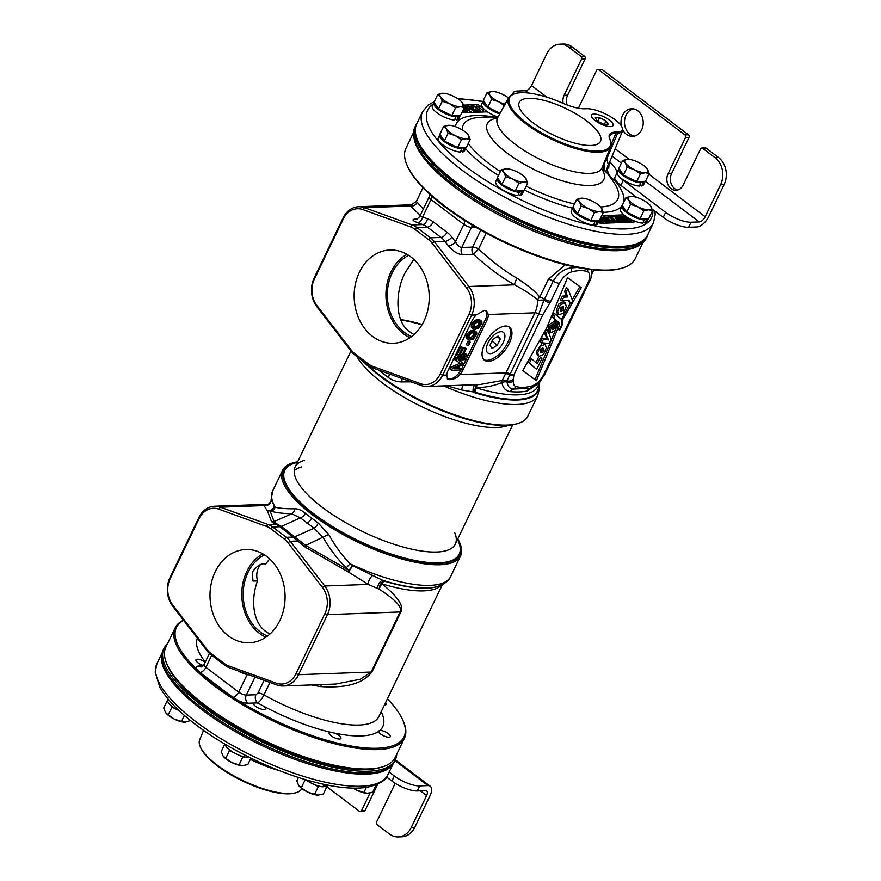 <?xml version="1.0" encoding="UTF-8"?>
<svg xmlns="http://www.w3.org/2000/svg" width="881" height="881" viewBox="0 0 881 881"><rect width="100%" height="100%" fill="white"/><g stroke="black" fill="none" stroke-linecap="round" stroke-linejoin="round"><path stroke-width="1.32" d="M642.954 242.638L635.234 258.673A127.238 41.429 -154.3 0 1 622.041 268.143L620.852 268.485A126.247 41.099 -154.3 0 1 468.108 222.662L461.148 218.235A126.247 41.099 -154.3 0 1 445.246 207.079A126.247 41.099 -154.3 0 1 431.514 195.846L426.657 191.342A126.247 41.099 -154.3 0 1 407.242 165.683L406.769 164.538A127.238 41.429 -154.3 0 1 405.943 148.316L413.663 132.282M622.041 268.143A127.238 41.429 -154.3 0 1 445.059 206.253A127.238 41.429 -154.3 0 1 406.769 164.538M639.584 245.039A127.238 41.429 -154.3 0 1 454.376 186.904A127.238 41.429 -154.3 0 1 413.883 136.412M417.396 219.006L415.336 219.083C411.614 219.413 412.44 220.646 417.836 222.794A5.925 3.348 109.9 0 0 422.616 216.99L420.711 216.506M417.836 222.794L422.704 224.567L412.154 224.952L364.525 207.674A23.699 19.063 -92.1 0 0 358.578 206.727A23.699 19.063 -92.1 0 0 343.039 218.014L314.132 278.077A23.699 19.063 -92.1 0 0 316.863 306.709L351.288 351.42A23.699 19.063 -92.1 0 0 355.252 355.373L368.93 365.703A23.699 19.063 -92.1 0 0 373.566 368.247L421.195 385.526A23.699 19.063 -92.1 0 0 427.131 386.473A23.699 19.063 -92.1 0 0 442.68 375.196L471.588 315.123A23.699 19.063 -92.1 0 0 468.857 286.49L434.432 241.779A23.699 19.063 -92.1 0 0 430.468 237.826L416.79 227.496A23.699 19.063 -92.1 0 0 412.154 224.952L410.557 226.891L362.928 209.612A21.728 17.477 -92.1 0 0 343.238 219.083L314.33 279.156A21.728 17.477 -92.1 0 0 316.83 305.399L351.255 350.109A21.728 17.477 -92.1 0 0 354.889 353.733L368.566 364.062A21.728 17.477 -92.1 0 0 372.817 366.397L420.446 383.675A21.728 17.477 -92.1 0 0 440.137 374.205L469.044 314.132A21.728 17.477 -92.1 0 0 466.545 287.889L432.119 243.178A21.728 17.477 -92.1 0 0 428.485 239.555L414.808 229.225A21.728 17.477 -92.1 0 0 410.557 226.891M420.281 215.36L410.315 206L411.251 204.799L358.578 206.727M462.426 254.653A5.925 4.768 87.9 0 1 461.743 247.495C459.497 247.286 457.393 245.381 455.444 241.779A5.925 2.335 -37.6 0 1 448.506 245.964C453.23 251.459 457.867 254.356 462.426 254.653L473.306 254.257A5.925 0.562 132.8 0 0 478.57 248.982A5.925 1.927 25.7 0 0 472.623 247.098L480.784 230.128M565.294 264.74L548.378 279.222L539.723 297.216A5.925 3.931 -41.4 0 0 537.553 300.212C534.15 296.523 526.519 291.391 514.647 284.816C501.73 277.658 487.942 267.472 473.306 254.257A5.925 4.768 87.9 0 1 472.623 247.098L461.743 247.495L471.445 227.32A5.925 4.768 87.9 0 1 472.811 225.514M530.516 388.257L512.94 389.094C509.581 388.565 507.599 386.153 506.993 381.869A5.429 2.698 127.1 0 0 506.927 380.933L538.886 313.746L544.018 300.058L537.553 300.212A23.699 19.063 87.9 0 1 534.899 312.81L505.98 372.872L459.948 374.557C457.768 377.31 454.662 379.006 450.632 379.656L447.68 379.16L446.744 375.042A11.849 5.892 127.1 0 1 448.209 370.273L471.919 321.025A11.849 5.892 127.1 0 1 476.203 314.958L484.286 310.387L486.686 311.114L488.316 314.506A11.849 5.892 127.1 0 1 486.808 320.486L485.431 319.451A11.849 5.892 127.1 0 0 486.037 310.729M427.131 386.473L479.804 384.545L502.159 380.537L505.551 373.742A23.699 19.063 87.9 0 0 505.98 372.872A5.925 1.927 -154.3 0 1 509.978 373.808A5.925 1.927 25.7 0 0 513.964 374.744L542.872 314.682L549.821 303.053A5.925 1.002 31.4 0 1 544.018 300.058A5.671 2.819 127.1 0 0 544.513 299.155A5.925 1.927 -154.3 0 0 539.723 297.216C536.76 292.613 529.261 286.303 517.202 278.308A5.925 2.048 -60.4 0 0 514.647 284.816L468.857 286.49L466.545 287.889M549.821 303.053A11.354 5.638 127.1 0 0 550.812 301.247A5.925 1.927 25.7 0 1 544.513 299.155L553.18 281.16C558.047 273.176 564.071 268.76 571.262 267.901L577.396 267.472M571.284 266.183A5.925 4.284 -85.4 0 0 571.262 267.901A5.925 4.383 76.1 0 1 571.097 272.031C577.154 270.368 582.495 270.181 587.131 271.447C590.259 273 590.622 276.579 588.2 282.195L543.654 374.733C540.659 380.383 536.782 384.116 532.036 385.944C525.979 387.607 520.638 387.805 515.991 386.539C514.086 385.977 513.216 384.226 513.359 381.275A10.858 5.396 127.1 0 0 513.227 379.403L513.964 374.744M540.361 380.999L537.784 386.374A94.796 30.868 -154.3 0 1 476.379 387.86C486.345 387.332 494.869 385.57 501.95 382.585C502.831 387.882 505.661 390.911 510.44 391.66A94.796 30.868 25.7 0 0 526.992 391.054L532.675 387.31M423.343 209.006L416.372 201.452L411.251 204.799M517.202 278.308C505.11 271.436 492.226 261.668 478.57 248.982L486.202 233.124M526.992 391.054A5.925 5.143 78.5 0 1 529.745 388.477A5.925 4.383 -103.9 0 0 532.036 385.944M510.44 391.66A5.925 4.284 94.6 0 1 512.94 389.094A5.925 5.022 -77.2 0 0 515.991 386.539M513.227 379.403A5.925 4.757 -13.5 0 1 506.927 380.933A5.925 5.121 -149.6 0 0 502.159 380.537A5.925 2.026 -110.6 0 0 501.95 382.585A5.925 3.7 169.7 0 1 506.993 381.869A5.925 4.086 4 0 0 513.359 381.275M505.551 373.742A5.925 2.059 -152 0 1 509.515 374.755A5.925 2.114 24.5 0 0 513.59 375.548M446.722 385.757L461.688 389.986L475.101 392.21A5.925 2.368 107.1 0 1 476.379 387.86A5.925 1.663 89.6 0 1 477.656 384.634M538.632 384.601A96.536 31.43 -154.3 0 1 475.101 392.21A5.925 2.918 89.1 0 1 477.469 384.634M416.988 202.597A5.925 5.793 -17.9 0 1 410.315 206L364.525 207.674L362.928 209.612M423.992 321.047A46.649 37.531 -92.1 0 0 424.279 274.134A46.649 37.531 -92.1 0 0 391.571 250.006A46.649 37.531 -92.1 0 0 359.382 272.24A46.649 37.531 -92.1 0 0 359.922 320.86A46.649 37.531 -92.1 0 0 394.974 343.161A46.649 37.531 -92.1 0 0 423.992 321.047M459.948 374.557A11.849 5.892 127.1 0 0 463.098 369.734L486.808 320.486M509.306 343.249A20.737 10.308 -52.9 0 1 484.495 360.241A20.737 10.308 -52.9 0 1 484.682 344.152A20.737 10.308 -52.9 0 1 509.493 327.148A20.737 10.308 -52.9 0 1 509.306 343.249M447.295 378.775A11.849 5.892 127.1 0 0 449.024 379.083L449.839 379.05A11.849 5.892 127.1 0 0 461.732 368.699L485.431 319.451M465.355 358.237L463.979 357.201L455.774 357.499L454.717 359.712L461.644 364.161L452.537 368.104L451.479 370.317L459.684 370.009L460.389 368.544L453.935 368.776L462.04 365.108L462.988 363.148L458.186 359.944L464.639 359.712L465.355 358.237L457.14 358.534L456.083 360.747M460.091 363.203L451.171 367.069L450.114 369.282L451.479 370.317M460.389 368.544L459.023 367.509L456.534 367.597M462.988 363.148L458.362 359.944M467.007 354.801L463.164 354.944L466.236 348.557L465.19 348.601L462.118 354.977L459.849 355.065L463.384 347.698L462.338 347.742L458.087 356.574L466.291 356.276L467.007 354.801L465.642 353.766L463.692 353.843M466.236 348.557L463.813 347.566L460.378 353.964M463.384 347.698L460.972 346.707L456.721 355.539L458.087 356.574M470.179 342.147L467.932 341.145L466.28 344.581L467.646 345.616L468.527 345.583L470.179 342.147L469.309 342.18L467.646 345.616M476.18 331.807L474.407 330.551L472.084 330.386L468.637 332.203L466.644 334.923L466.038 337.599L469.199 340.253L473.339 339.141L476.753 334.196L476.643 332.269L475.784 331.575L473.449 331.421L470.883 332.478L468.009 335.958L467.404 338.634L468.042 339.813M481.378 321.003L479.605 319.748L477.282 319.594L473.835 321.411L471.842 324.131L471.236 326.807L474.396 329.461L478.537 328.349L481.951 323.393L481.841 321.477L480.971 320.783L478.647 320.629L476.081 321.686L473.207 325.166L472.601 327.842L473.24 329.02M474.33 332.611L472.502 336.641L468.527 337.974M479.528 321.818L477.7 325.849L473.714 327.181M451.171 367.069L452.537 368.104M455.774 357.499L457.14 358.534M469.969 339.02L468.461 337.875L469.65 334.692L471.875 332.93L475.189 332.809L475.762 334.472L473.879 337.676L471.192 338.976L468.604 337.996M475.167 328.228L473.659 327.071L474.848 323.9L477.062 322.127L480.387 322.005L480.96 323.679L479.066 326.873L476.39 328.184L473.791 327.192M460.972 346.707L462.338 347.742M460.752 353.942L462.118 354.977M463.813 347.566L465.19 348.601M467.932 341.145L469.309 342.18M466.214 338.315L467.58 339.35M466.038 337.599L467.404 338.634M466.104 336.399L467.481 337.423M466.644 334.923L468.009 335.958M467.525 333.447L468.89 334.483M468.637 332.203L470.002 333.238M469.518 331.443L470.883 332.478M470.454 330.937L471.82 331.961M471.093 330.672L472.458 331.697M472.084 330.386L473.449 331.421M473.659 330.331L475.024 331.366M474.407 330.551L475.784 331.575M469.815 337.941L471.192 338.976M470.983 337.665L472.359 338.7M472.502 336.641L473.879 337.676M473.207 335.892L474.573 336.927M473.978 334.659L475.344 335.694M474.385 333.436L475.762 334.472M474.396 332.721L475.762 333.745M471.412 327.523L472.778 328.558M471.236 326.807L472.601 327.842M471.302 325.596L472.668 326.631M471.842 324.131L473.207 325.166M472.723 322.655L474.088 323.69M473.835 321.411L475.2 322.435M474.716 320.651L476.081 321.686M475.652 320.133L477.017 321.169M476.291 319.869L477.656 320.904M477.282 319.594L478.647 320.629M478.857 319.539L480.222 320.574M479.605 319.748L480.971 320.783M475.013 327.148L476.39 328.184M476.18 326.862L477.546 327.897M477.7 325.849L479.066 326.873M478.405 325.1L479.771 326.124M479.176 323.867L480.541 324.891M479.583 322.644L480.96 323.679M479.594 321.917L480.96 322.953M559.589 330.364C562.133 326.245 563.146 322.721 562.629 319.803L581.273 287.635L567.562 277.581L546.782 327.622L522.829 370.593L536.386 380.713L557.64 329.009L559.589 330.364L558.213 329.329L558.708 328.481M537.707 352.807L538.776 356.387L543.577 354.503L546.308 347.896L545.251 344.394L540.427 346.178L537.707 352.807M540.582 349.019L540.769 352.818L543.291 351.849L543.17 348.204L540.582 349.019M557.673 311.312L558.741 314.891L563.543 313.019L566.285 306.401L565.217 302.91L560.393 304.683L557.673 311.312M560.613 307.403L560.801 311.202L563.322 310.233L563.201 306.588L560.613 307.403M536.661 369.491L529.448 363.016L531.518 358.721L537.223 363.853L540.416 357.223L541.914 358.567L536.661 369.491L528.082 361.981L530.153 357.697L531.518 358.721M547.784 330.254L551.209 339.35L549.193 343.546L541.76 342.753L543.544 339.053L548.544 339.923L545.879 334.218L547.784 330.254L546.418 329.219L544.513 333.183L547.178 338.899L542.167 338.018L540.394 341.718L541.76 342.753M552.662 329.67C554.733 328.679 555.977 326.708 556.407 323.768L557.673 324.803L554.788 331.036L550.24 332.765L549.92 325.97L556.296 322.127L552.673 329.747M555.041 322.732L555.746 323.272M553.664 324.417L553.742 324.472C551.462 325.342 550.735 326.851 551.561 328.987L553.742 324.428M558.301 328.195C559.666 325.243 559.688 323.206 558.345 322.072L553.576 318.019L555.404 314.22L561.197 319.142C562.684 321.378 562.177 324.726 559.688 329.197L556.935 327.17C558.301 324.208 558.312 322.171 556.979 321.036L552.2 316.984L554.028 313.184L555.404 314.22M567.771 296.919L565.954 292.547L567.838 288.638L572.716 300.95L570.855 304.176L568.884 300.124L561.935 300.906L563.73 297.161L567.771 296.919L566.406 295.884L564.589 291.512L566.472 287.602L567.838 288.638M538.776 356.387L537.41 355.351L536.342 351.772L542.443 342.83M542.839 342.874L545.251 344.394M560.228 310.453L561.957 309.198L562.375 306.214M540.196 352.07L541.925 350.814L542.344 347.83M522.829 370.582L535.009 379.678L555.327 330.276M561.439 319.462L570.062 303.582M572.254 299.793L579.885 286.622M557.64 329.009L558.213 329.329M558.741 314.891L557.376 313.856L556.307 310.277L559.028 303.648L563.851 301.875L565.217 302.91M535.923 362.686L538.908 356.475M550.24 332.765L548.874 331.73L548.544 324.935L554.931 321.091M561.935 300.906L560.569 299.87L562.364 296.126L566.406 295.884M570.855 304.176L568.069 300.212M536.386 380.713L535.009 379.678M529.448 363.016L528.082 361.981M545.879 334.218L544.513 333.183M548.544 339.923L547.178 338.899M543.544 339.053L542.167 338.018M553.576 318.019L552.2 316.984M565.954 292.547L564.589 291.512M563.73 297.161L562.364 296.126M508.766 326.697A20.737 10.308 -52.9 0 1 507.941 342.213A20.737 10.308 -52.9 0 1 483.856 359.668M503.282 342.39A12.896 6.409 127.1 0 0 503.304 332.313A12.896 6.409 127.1 0 0 487.975 342.94A12.896 6.409 127.1 0 0 487.766 352.885A12.896 6.409 127.1 0 0 503.282 342.39M411.614 336.564A43.301 34.833 87.9 0 1 392.188 272.879A43.301 34.833 87.9 0 1 408.641 255.369M413.828 259.421L405.326 272.394C395.613 290.168 393.807 321.895 410.304 332.203L414.004 334.593M410.017 337.709A45.052 36.242 87.9 0 1 390.977 271.965A45.052 36.242 -92.1 0 1 406.967 254.345M400.701 319.594A82.902 26.992 -154.3 0 1 422.153 324.494M443.65 385.878A98.749 32.145 -154.3 0 0 537.707 395.635L527.785 416.261A98.749 32.145 -154.3 0 1 517.543 423.618L516.343 423.959A97.758 31.826 -154.3 0 1 380.372 376.396A97.758 31.826 -154.3 0 1 362.961 361.199M517.543 423.618A98.749 32.145 -154.3 0 1 380.185 375.581A98.749 32.145 -154.3 0 1 365.439 363.071M378.5 370.042L388.334 377.464C392.408 380.482 397.001 381.969 402.11 381.902L411.02 381.836M402.11 381.902A5.925 2.412 90.4 0 0 401.34 378.323M388.334 377.464A5.925 2.412 126.8 0 0 389.215 373.929M390.955 374.557L397.045 376.771M538.776 384.303A97.009 31.584 25.7 0 1 473.152 392.243A5.925 2.819 90.1 0 1 475.322 384.711M461.688 389.986A5.925 1.729 99.3 0 1 463.021 385.162M183.622 620.378A126.247 41.099 25.7 0 0 196.672 669.197L201.529 673.701A126.247 41.099 25.7 0 0 215.261 684.933A126.247 41.099 25.7 0 0 231.163 696.089L238.134 700.516A126.247 41.099 25.7 0 0 359.778 747.319A126.247 41.099 25.7 0 0 403.146 720.845A126.247 41.099 25.7 0 0 387.398 698.842M256.812 702.917A6.563 2.136 -154.3 0 1 258.728 703.501L263.496 706.11A6.563 2.136 -154.3 0 1 265.39 708.445A6.563 2.136 -154.3 0 1 265.335 708.963A6.563 2.136 -154.3 0 1 259.19 708.357A6.563 2.136 -154.3 0 1 253.453 703.787A6.563 2.136 -154.3 0 1 253.508 703.269A6.563 2.136 -154.3 0 1 253.695 703.027L257.626 702.884C259.719 701.717 261.833 699.051 263.959 694.889A94.796 30.868 25.7 0 0 378.863 716.572L442.372 584.632M334.802 733.157A6.563 2.136 -154.3 0 1 338.921 735.448A6.563 2.136 -154.3 0 1 340.936 738.443A6.563 2.136 -154.3 0 1 337.093 738.663A6.563 2.136 -154.3 0 1 331.124 735.734A6.563 2.136 -154.3 0 1 329.109 732.75A6.563 2.136 -154.3 0 1 330.331 732.166L334.802 733.157A102.692 33.434 -154.3 0 0 378.423 731.56L379.986 730.349A6.563 2.136 -154.3 0 1 383.918 731.263A6.563 2.136 -154.3 0 1 390.283 736.637A6.563 2.136 -154.3 0 1 384.832 736.318A6.563 2.136 -154.3 0 1 378.423 731.56L378.467 730.922M203.467 665.562A6.563 2.136 -154.3 0 1 195.934 659.781A6.563 2.136 -154.3 0 1 197.311 659.197A6.563 2.136 -154.3 0 1 205.262 662.138M183.479 620.191A127.238 41.429 25.7 0 0 175.154 627.856A127.238 41.429 25.7 0 0 214.27 685.803A127.238 41.429 25.7 0 0 329.957 742.507A127.238 41.429 25.7 0 0 404.456 738.212A127.238 41.429 25.7 0 0 403.63 721.991L403.146 720.845M175.154 627.856L165.837 647.205A127.238 41.429 25.7 0 0 166.663 663.437A127.238 41.429 25.7 0 0 204.965 705.152A127.238 41.429 25.7 0 0 381.947 767.043A127.238 41.429 25.7 0 0 395.14 757.561L404.456 738.212M381.947 767.043L379.557 767.714A125.256 40.779 -154.3 0 1 205.328 706.793A125.256 40.779 -154.3 0 1 167.621 665.728L166.663 663.437M247.187 674.196A5.925 3.348 -70.1 0 1 247.098 674.692L248.816 674.791M229.423 667.754L277.052 685.033A23.699 19.063 -92.1 0 0 282.988 685.98A23.699 19.063 -92.1 0 0 298.538 674.692L327.446 614.63A23.699 19.063 -92.1 0 0 324.715 585.997L290.29 541.286A23.699 19.063 -92.1 0 0 286.325 537.333L272.647 527.003A23.699 19.063 -92.1 0 0 268.011 524.459L220.382 507.181A23.699 19.063 -92.1 0 0 214.446 506.234A23.699 19.063 -92.1 0 0 198.897 517.51L169.989 577.584A23.699 19.063 -92.1 0 0 172.72 606.216L207.145 650.927A23.699 19.063 -92.1 0 0 211.11 654.88L224.787 665.21A23.699 19.063 -92.1 0 0 229.423 667.754L228.675 665.904L276.304 683.182A21.728 17.477 -92.1 0 0 295.994 673.701L324.902 613.639A21.728 17.477 -92.1 0 0 322.402 587.396L287.977 542.685A21.728 17.477 -92.1 0 0 284.343 539.062L270.665 528.721A21.728 17.477 -92.1 0 0 266.414 526.398L218.785 509.119A21.728 17.477 -92.1 0 0 199.095 518.59L170.187 578.663A21.728 17.477 -92.1 0 0 172.687 604.906L207.112 649.616A21.728 17.477 -92.1 0 0 210.746 653.239L224.424 663.569A21.728 17.477 -92.1 0 0 228.675 665.904M311.334 684.944L320.706 686.596C355.891 688.865 366.1 678.612 371.936 672.071L400.844 612.009C404.247 606.315 397.981 596.933 382.046 583.861A5.925 2.852 -53.7 0 0 379.37 589.279L368.28 584.4L348.7 572.21A5.925 0.87 -54.1 0 1 352.885 565.745L350.131 563.829C342.401 555.922 335.254 546.121 328.701 534.448L318.25 523.083L305.344 513.337C301.93 510.297 298.395 508.778 294.717 508.778C285.94 508.866 279.42 508.337 275.158 507.192L271.139 499.791A5.925 5.815 -1 0 1 263.948 505.584L267.108 504.306L214.446 506.234M271.139 499.692A5.925 5.815 -1 0 1 271.139 499.791C271.965 500.54 267.736 505.606 267.648 504.284A5.925 5.925 -30.4 0 1 266.921 504.328A5.925 5.782 83 0 0 267.637 504.295L267.648 504.284A5.925 5.804 78.3 0 1 266.293 504.406M441.667 584.973A94.796 30.868 25.7 0 1 382.046 583.861A5.925 2.368 107.1 0 1 384.204 581.064A5.925 3.722 -64 0 0 379.37 589.279C395.734 599.906 402.639 607.472 400.073 611.965L327.446 614.63L324.902 613.639M320.706 686.596A5.925 1.377 100 0 1 321.411 684.581M335.628 684.052L360.197 679.262L371.165 672.038L400.073 611.965A5.925 1.927 25.7 0 1 400.844 612.009M215.239 571.747A46.649 37.531 -92.1 0 0 215.779 620.367A46.649 37.531 -92.1 0 0 250.832 642.667A46.649 37.531 -92.1 0 0 279.85 620.554A46.649 37.531 -92.1 0 0 280.136 573.641A46.649 37.531 -92.1 0 0 247.429 549.513A46.649 37.531 -92.1 0 0 215.239 571.747M218.785 509.119L220.382 507.181L263.948 505.584L267.406 510.793L271.502 521.64L279.982 526.728L272.647 527.003L270.665 528.721M269.685 558.928L265.644 564.06C261.459 562.871 257.01 565.602 252.307 572.221L252.99 581.031L257.494 580.986C250.611 599.234 252.726 622.823 266.161 631.71L269.861 634.089M260.347 564.6L258.772 567.155C256.624 571.295 256.206 575.91 257.494 580.986M267.472 636.071A43.301 34.833 87.9 0 1 248.046 572.386A43.301 34.833 87.9 0 1 264.498 554.876M265.875 637.216A45.052 36.242 -92.1 0 1 246.834 571.472A45.052 36.242 87.9 0 1 262.824 553.852M297.668 461.765A97.758 31.826 25.7 0 0 294.045 462.58A97.758 31.826 25.7 0 0 313.966 514.372A97.758 31.826 25.7 0 0 416.999 561.274A97.758 31.826 25.7 0 0 459.453 542.178A97.758 31.826 25.7 0 0 457.823 538.842M294.045 462.58L292.855 462.91A98.749 32.145 25.7 0 0 282.614 470.267A98.749 32.145 25.7 0 0 312.975 515.242A98.749 32.145 25.7 0 0 402.76 559.248A98.749 32.145 25.7 0 0 460.565 555.911A98.749 32.145 25.7 0 0 459.926 543.324L459.453 542.178M437.009 586.669A96.536 31.43 25.7 0 1 436.723 586.746A96.536 31.43 25.7 0 1 384.204 581.064L352.885 565.745A5.925 1.112 -48.5 0 0 348.986 570.414L346.299 567.893C338.007 559.721 330.298 549.623 323.173 537.597L314.054 528.204L300.377 517.874L291.622 513.766C282.482 513.491 275.709 512.654 271.293 511.222L270.004 510.738A5.925 5.572 114.3 0 0 274.134 506.256A5.925 5.495 130.2 0 1 267.406 510.793A5.925 5.782 159.3 0 0 270.004 510.738L274.101 521.585L276.744 523.854L281.325 526.386L305.652 545.427L348.986 570.403A5.925 1.982 -60 0 0 348.7 572.21L305.377 547.233A5.925 1.982 120 0 1 305.652 545.427L328.701 534.448M282.614 470.267L272.692 490.893A98.749 32.145 25.7 0 0 275.158 507.192A5.925 5.429 -72.7 0 1 271.293 511.222M294.717 508.778A5.925 4.46 -88.6 0 1 291.622 513.766L274.101 521.585A5.925 5.782 159.3 0 1 271.502 521.64M305.344 513.337A5.925 3.315 -48.3 0 1 300.377 517.874L281.325 526.386A5.925 2.94 127.1 0 1 279.982 526.728L297.723 541.011A5.925 2.114 141 0 0 299.022 540.681M318.25 523.083A5.925 2.544 -57.2 0 1 314.054 528.204L295.003 536.716A5.925 2.94 127.1 0 1 293.648 537.069L286.325 537.333L284.343 539.062M460.565 555.911L450.643 576.537A98.749 32.145 25.7 0 1 350.131 563.829A5.925 0.826 -45.1 0 0 346.299 567.893M372.267 575.789A5.925 2.346 -62.3 0 0 368.28 584.4L324.715 585.997L322.402 587.396M450.643 576.537C449.189 580.623 444.74 583.971 437.295 586.581A97.009 31.584 -154.3 0 1 382.651 580.293A5.925 3.612 -63.8 0 0 377.806 588.651M287.977 542.685L290.29 541.286L297.723 541.011L305.377 547.233M266.414 526.398L268.011 524.459L275.445 524.184A5.925 3.568 110.7 0 0 276.744 523.854M421.933 324.869A83.001 27.025 25.7 0 0 400.877 320.034M357.091 356.772A88.871 28.93 25.7 0 0 382.398 382.938A88.871 28.93 -154.3 0 0 506.024 426.173L509.427 425.204M457.547 539.425L458.572 541.881A96.767 31.507 25.7 0 1 416.548 560.779A96.767 31.507 25.7 0 1 314.55 514.35A96.767 31.507 -154.3 0 1 294.838 463.076L297.382 462.349M294.21 470.663A88.871 28.93 -154.3 0 1 301.698 466.941M512.731 424.763L455.312 544.062A88.871 28.93 25.7 0 1 403.289 547.068A88.871 28.93 25.7 0 1 322.479 507.456A88.871 28.93 -154.3 0 1 295.157 466.985A88.871 28.93 -154.3 0 1 304.374 460.356M455.312 544.062A88.871 28.93 25.7 0 0 454.739 532.73M498.051 336.079L492.842 339.306L489.869 345.473L492.116 348.424L497.313 345.198L500.287 339.031L498.051 336.079M500.287 339.031L497.137 336.652M497.313 345.198L491.95 341.145M167.434 643.89A128.373 41.792 25.7 0 0 164.009 648.405A128.373 41.792 25.7 0 0 230.657 725.096A128.373 41.792 25.7 0 0 368.566 771.216A128.373 41.792 25.7 0 0 395.349 759.741A128.373 41.792 25.7 0 0 396.736 754.246M164.009 648.405L163.194 650.079A128.373 41.792 25.7 0 0 229.842 726.77A128.373 41.792 25.7 0 0 367.762 772.901A128.373 41.792 25.7 0 0 394.545 761.415L395.349 759.741M648.097 234.005A128.373 41.792 -154.3 0 1 647.194 236.449L646.39 238.134A128.373 41.792 -154.3 0 1 619.607 249.609A128.373 41.792 -154.3 0 1 481.687 203.478A128.373 41.792 -154.3 0 1 415.039 126.787L415.854 125.113A128.373 41.792 -154.3 0 1 417.198 122.877M647.194 236.449A128.373 41.792 -154.3 0 1 620.411 247.935A128.373 41.792 -154.3 0 1 482.491 201.804A128.373 41.792 -154.3 0 1 415.854 125.113M392.948 763.97A128.119 41.715 -154.3 0 1 202.167 709.877A128.119 41.715 -154.3 0 1 162.203 652.92M203.566 730.36L199.701 739.677A56.637 18.435 25.7 0 0 200.196 746.592A56.637 18.435 25.7 0 0 242.87 780.544A56.637 18.435 25.7 0 0 296.027 792.713A56.637 18.435 25.7 0 0 301.754 788.792L301.853 788.605M296.027 792.713L295.025 792.999A55.811 18.171 -154.3 0 1 242.649 781.018A55.811 18.171 -154.3 0 1 200.604 747.562L200.196 746.592M434.278 101.656L428.001 105.169L422.55 111.755L416.724 123.869A128.119 41.715 25.7 0 0 417.55 140.211A128.119 41.715 25.7 0 0 456.116 182.213A128.119 41.715 25.7 0 0 634.331 244.533A128.119 41.715 25.7 0 0 647.623 234.996L653.449 222.882L655.2 214.479L654.891 211.099M634.331 244.533L632.426 245.083A126.545 41.198 -154.3 0 1 456.402 183.523A126.545 41.198 -154.3 0 1 418.321 142.039L417.55 140.211M598.353 222.243L598.452 222.32A1.971 0.639 25.7 0 0 600.985 223.311L633.813 222.111A1.971 0.639 25.7 0 0 634.221 221.935A1.971 0.639 25.7 0 0 633.615 221.032L632.536 220.217M623.891 214.887L601.712 215.702M461.809 112.779L486.653 111.865A1.971 0.639 25.7 0 0 487.072 111.689A1.971 0.639 25.7 0 0 487.094 111.59M483.416 108.495L479.616 105.621A1.971 0.639 25.7 0 0 477.084 104.641L463.604 105.125M610.973 178.27A11.849 8.953 139.1 0 0 614.068 179.669A11.849 11.112 47.8 0 1 608.319 164.56A25.02 8.149 25.7 0 0 609.035 163.558L608.727 168.172M607.802 173.656L607.802 173.656A11.849 11.618 159.8 0 1 608.319 164.56L606.734 158.932A11.849 10.098 136.8 0 0 606.018 172.092L607.802 173.656A11.849 11.849 0 0 0 607.813 173.678M497.336 118.153A64.632 21.045 25.7 0 0 533.622 169.273A64.632 21.045 25.7 0 0 603.221 171.167C602.384 169.108 602.945 169.042 604.895 170.947A144.506 74.158 -56.2 0 1 606.018 172.092M586.68 108.715L584.907 108.781A30.108 9.801 -154.3 0 1 562.596 103.143A55.811 18.171 25.7 0 0 515.363 93.529A55.811 18.171 25.7 0 0 551.991 138.262A55.811 18.171 25.7 0 0 609.784 138.967A55.811 18.171 25.7 0 0 609.674 138.713A30.108 9.801 -154.3 0 1 609.619 138.57A30.108 9.801 -154.3 0 1 615.698 132.04L617.46 131.974A22.234 7.235 25.7 0 0 621.964 127.15A22.234 7.235 25.7 0 0 607.207 114.827A22.234 7.235 25.7 0 0 586.68 108.715M621.964 127.15L622.36 128.108A23.071 7.511 -154.3 0 1 622.57 130.928A23.071 7.511 -154.3 0 1 617.702 133.119L617.46 131.974M609.927 139.297A29.271 9.526 -154.3 0 1 609.762 135.96A29.271 9.526 -154.3 0 1 615.94 133.185L617.702 133.119L606.734 158.932A155.915 80.017 -56.2 0 0 605.996 158.173M610.081 139.672A56.637 18.435 -154.3 0 1 610.192 139.936A56.637 18.435 -154.3 0 1 610.698 146.852A56.637 18.435 -154.3 0 1 551.528 139.209A56.637 18.435 -154.3 0 1 508.634 97.736A56.637 18.435 -154.3 0 1 514.361 93.815L515.363 93.529M591.063 145.453A45.052 14.669 25.7 0 0 600.39 141.566A45.052 14.669 25.7 0 0 577.275 114.629A45.052 14.669 25.7 0 0 528.677 98.32A45.052 14.669 25.7 0 0 519.206 102.493A45.052 14.669 25.7 0 0 542.861 129.386A45.052 14.669 25.7 0 0 591.063 145.453M610.533 126.6A11.971 3.898 25.7 0 0 613.011 125.565A11.971 3.898 25.7 0 0 606.877 118.406A11.971 3.898 25.7 0 0 593.959 114.067A11.971 3.898 25.7 0 0 591.437 115.18A11.971 3.898 25.7 0 0 597.725 122.327A11.971 3.898 25.7 0 0 610.533 126.6M623.913 216.605A1.971 0.639 25.7 0 0 623.429 216.561L619.244 216.142L623.021 219.006L624.233 218.499L626.402 219.457L627.338 220.569L625.081 220.426L628.153 221.12L625.785 218.785L623.506 217.948L622.724 218.433L620.389 216.682L622.878 216.583L622.184 218.025M616.26 216.825L611.073 217.012M608.364 217.111L605.853 217.2M602.923 217.31L600.908 217.387M632.084 222.177L631.413 221.671M603.089 222.838L603.771 223.212M603.144 216.847L607.383 220.724L611.315 221.737L608.452 218.962L607.163 219.006L610.357 221.076L607.075 220.162L604.102 217.508L607.141 217.97L604.762 216.792L603.144 216.847L602.472 219.116M606.249 222.199L607.802 223.058M610.962 222.475L611.81 222.915M608.639 216.528L613.914 220.713L610.588 220.03L613.705 221.649L614.96 221.373L609.156 216.517L607.835 218.213L610.489 220.228M614.553 222.342L615.147 222.794M617.24 219.094L619.156 219.6L617.24 219.094L616.667 220.966M617.118 218.455L619.53 219.743L620.775 222.585L621.59 220.9L625.389 221.329L622.272 220.878L621.204 218.378L619.486 216.946L616.425 216.594L617.163 217.486L617.911 216.77L619.938 217.618L621.59 220.9M616.48 216.363L615.863 218.73L616.777 219.149L617.592 217.475M623.032 220.195L624.155 220.371M622.184 220.657L623.616 218.984M627.834 221.781L628.825 222.287M625.488 216.142L624.177 216.076L623.363 217.948M601.701 223.289L602.23 222.177L601.36 221.527L598.684 221.538M598.97 222.662L602.23 222.177M598.54 221.836L599.146 222.298M599.752 219.776L603.419 222.133L599.895 219.479M600.567 218.081L604.795 221.285L600.225 218.796M600.093 219.072L606.326 222.034L600.71 217.783M605.743 220.096L603.815 219.589L605.743 220.096L605.214 221.186M609.839 216.484L616.678 221.649L619.75 221.538L616.315 220.977L610.346 216.473L609.641 216.88M624.177 216.076L629.166 220.393L631.743 220.988L630.356 219.149M628.825 218.301L630.928 220.437L628.318 219.611L625.014 216.858L626.556 216.891M602.89 223.245L603.419 222.133M602.384 223.256L602.912 222.155M605.798 223.135L606.326 222.034M605.027 223.157L605.566 222.056M610.731 222.959L611.315 221.737M610.5 222.959L611.029 221.858M609.729 222.992L610.258 221.891M609.101 223.014L609.685 221.792M608.353 223.036L609.057 221.583M607.328 222.838L608.132 221.164M606.568 222.408L607.383 220.724M605.853 221.671L606.568 220.184M603.881 219.589L604.388 218.532M603 219.512L603.738 217.981M602.549 219.171L603.331 217.53M602.285 218.763L603.089 217.078M606.348 219.611L607.141 217.97M605.974 219.325L606.624 217.992M605.478 218.951L606.106 217.662M605.005 218.598L605.555 217.453M604.63 218.268L605.071 217.354M609.63 221.219L609.971 220.514M608.22 220.845L608.804 219.633M607.626 220.514L608.033 219.666M606.734 219.898L607.163 219.006M613.319 221.065L613.65 220.382M612.691 220.9L613.154 219.942M614.321 222.827L614.905 221.605M614.09 222.827L614.619 221.726M613.749 222.849L614.277 221.737M613.121 222.871L613.705 221.649M612.372 222.893L613.077 221.439M611.337 222.695L612.152 221.01M616.138 222.761L616.678 221.649M619.222 222.64L619.75 221.538M618.539 220.889L619.156 219.6M617.339 220.933L617.966 219.644M621.788 222.552L622.316 221.45M619.53 219.743L620.345 218.059M619.123 219.303L619.938 217.618M618.836 219.083L619.64 217.398M618.231 218.752L619.035 217.078M617.68 218.543L618.484 216.858M617.581 217.464L617.911 216.77M616.359 219.171L617.163 217.486M615.863 218.73L616.667 217.045M615.621 218.279L616.425 216.594M624.86 222.441L625.389 221.329M622.217 220.679L623.021 219.006M618.969 216.704L619.244 216.142M627.569 222.342L628.153 221.12M627.338 222.342L627.878 221.241M626.832 222.364L627.36 221.263M626.204 222.386L626.787 221.164M625.169 222.43L625.917 220.856M623.935 220.812L624.332 219.986M626.699 220.713L627.041 220.008M626.226 220.635L626.688 219.677M625.884 220.514L626.402 219.457M625.334 220.25L625.873 219.127M624.706 219.975L625.268 218.807M623.913 220.272L624.728 218.598M623.429 220.184L624.233 218.499M625.499 218.642L625.763 218.092M624.761 218.29L625.125 217.541M624.332 218.136L624.772 217.211M623.77 217.992L624.365 216.759M623.451 217.948L624.177 216.429M631.159 222.21L631.743 220.988M630.851 222.221L631.38 221.12M630.135 222.243L630.719 221.021M629.1 222.287L629.86 220.713M628.351 222.067L629.166 220.393M628.065 220.668L628.406 219.953M629.937 220.415L630.367 219.534M629.034 219.997L629.574 218.873M627.955 219.369L628.538 218.147M627.008 218.697L627.558 217.541M625.895 217.816L626.391 216.803M625.455 217.398L625.84 216.594M484.935 111.931L478.812 107.306A1.971 0.639 25.7 0 0 476.269 106.315L474.672 106.381M470.256 106.535L468.813 106.59M467.084 106.656L465.399 106.711M467.426 111.7L468.516 112.526M470.586 111.766L471.93 112.405M462.217 111.931L463.758 112.702M472.767 108.22L475.982 110.235M477.337 112.206L477.865 111.105L480.795 110.995L473.956 105.83L470.366 106.315L473.582 109.42L477.865 111.105M480.266 112.096L480.795 110.995M476.522 112.239L477.106 111.017M475.63 112.272L476.324 110.819M474.881 111.171L475.255 110.389M474.121 110.599L474.43 109.96M473.306 109.982L473.582 109.42M471.126 108.341L471.401 107.768M470.487 107.856L470.795 107.218M470.08 107.548L470.454 106.766M469.848 107.372L470.366 106.315M479.187 110.367L475.013 109.828L471.555 106.722L474.099 106.524L479.187 110.367M464.221 106.986L470.047 111.391L464.959 106.964L474.936 111.215L468.097 106.05L473.328 110.577L463.979 106.194M463.032 110.246L465.873 111.424L467.756 111.017L464.221 107.768M463.516 109.233L466.302 109.916L466.732 110.819L463.241 109.806M473.284 108.198L474.099 106.524M471.61 107.196L471.897 106.601M466.743 107.372L467.359 106.072M474.396 112.316L474.936 111.215M473.306 112.361L473.835 111.248M470.245 112.471L470.784 111.369M469.518 112.493L470.047 111.391M466.589 112.603L467.117 111.502M466.093 112.625L466.633 111.513M465.289 112.647L465.873 111.424M464.067 112.691L464.827 111.127M463.208 112.493L464.023 110.808M462.239 111.953L463.054 110.268M466.192 110.962L466.589 110.136M465.796 110.951L466.302 109.916M465.036 110.797L465.62 109.596M464.122 110.466L464.694 109.288M463.582 110.18L464.056 109.189M463.263 109.839L463.571 109.211M606.04 120.862L599.554 117.658L595.259 117.812L597.45 121.171L603.937 124.375L608.242 124.221L606.04 120.862L604.355 124.353M599.554 117.658L597.781 121.336M394.93 783.132A10.858 8.733 87.9 0 1 394.005 785.852L376.594 822.028A1.971 1.586 -92.1 0 0 377.156 824.737L389.457 834.043A19.745 15.891 -92.1 0 0 398.278 836.95A19.745 15.891 -92.1 0 0 411.229 827.545L414.753 827.413A19.745 15.891 87.9 0 1 401.791 836.818L398.278 836.95M326.884 786.766L359.371 811.313A1.971 1.586 -92.1 0 0 361.551 810.663L370.031 793.032M414.753 827.413L430.137 795.444A11.849 5.892 127.1 0 0 430.247 786.248A11.849 5.892 127.1 0 0 427.957 785.61L419.752 785.907L417.319 790.962L425.534 790.653A5.925 2.94 -52.9 0 1 426.668 790.973A5.925 2.94 -52.9 0 1 426.613 795.576L411.229 827.545M377.762 784.156L365.064 810.531A1.971 1.586 87.9 0 1 363.776 811.478L360.252 811.599M386.561 776.998L391.924 781.051A19.745 6.431 -154.3 0 0 417.319 790.962M389.138 772.064L394.358 776.007A19.745 6.431 25.7 0 0 419.752 785.907M618.715 176.079A19.745 6.431 25.7 0 0 623.296 180.352L665.629 212.332A19.745 6.431 25.7 0 0 691.034 222.232L699.239 221.935A5.925 2.94 -52.9 0 0 705.185 216.759L720.57 184.79A19.745 15.891 -92.1 0 0 714.998 157.633L702.686 148.338A1.971 1.586 -92.1 0 0 701.805 148.041L705.318 147.909A1.971 1.586 87.9 0 1 706.199 148.206L718.511 157.501A19.745 15.891 87.9 0 1 724.083 184.658L708.698 216.627A11.849 5.892 -52.9 0 1 696.805 226.979L688.601 227.287A19.745 6.431 -154.3 0 1 663.206 217.376L652.127 209.017M563.157 103.385A10.858 8.733 87.9 0 1 564.115 95.28L581.526 59.104A1.971 1.586 -92.1 0 0 580.975 56.384L568.663 47.089A19.745 15.891 -92.1 0 0 559.842 44.182A19.745 15.891 -92.1 0 0 546.892 53.587L531.507 85.556A5.925 2.94 127.1 0 1 525.561 90.732L517.356 91.029A19.745 6.431 25.7 0 0 513.227 92.791A19.745 6.431 25.7 0 0 513.05 94.256M701.805 148.041A1.971 1.586 -92.1 0 0 700.505 148.988L683.094 185.164A10.858 8.733 -92.1 0 1 675.969 190.329A10.858 8.733 -92.1 0 1 668.084 184.922A10.858 8.733 -92.1 0 1 668.051 173.799L685.462 137.623A1.971 1.586 -92.1 0 0 684.911 134.903L598.75 69.819A1.971 1.586 -92.1 0 0 596.569 70.469L579.158 106.645A10.858 8.733 87.9 0 1 578.255 108.187M621.391 126.06A13.821 11.123 87.9 0 1 622.537 115.323A13.821 11.123 87.9 0 1 631.6 108.737A13.821 11.123 87.9 0 1 641.643 115.631A13.821 11.123 87.9 0 1 641.687 129.782A13.821 11.123 87.9 0 1 632.613 136.368A13.821 11.123 87.9 0 1 622.768 129.859M634.364 136.126A13.821 11.123 87.9 0 1 626.05 115.191A13.821 11.123 87.9 0 1 633.373 108.848M580.975 56.384L584.488 56.263A1.971 1.586 87.9 0 1 585.05 58.972L567.639 95.148A10.858 8.733 87.9 0 0 567.144 104.993M584.488 56.263L572.176 46.957A19.745 15.891 87.9 0 0 563.366 44.05L559.842 44.182M684.911 134.903L688.424 134.771A1.971 1.586 87.9 0 1 688.986 137.491L671.575 173.667A10.858 8.733 -92.1 0 0 677.72 190.043M688.424 134.771L602.263 69.687L598.75 69.819M597.869 69.522L601.382 69.401A1.971 1.586 87.9 0 1 602.263 69.687M609.751 161.84A42.464 13.821 -154.3 0 1 617.052 172.83A19.745 6.431 25.7 0 0 617.074 173.006M636.721 197.377L620.874 185.395A19.745 6.431 -154.3 0 1 614.619 177.874L617.052 172.83M327.468 785.103L327.258 785.533A14.625 4.757 -154.3 0 1 325.243 786.733L323.635 785.522M324.164 784.42L323.008 786.821A14.625 4.757 -154.3 0 1 305.597 779.652M326.157 784.839L325.243 786.733M247.825 756.581L247.451 757.363A14.625 4.757 -154.3 0 1 233.256 752.319A14.625 4.757 -154.3 0 1 225.184 744.28M179.096 710.648A14.625 4.757 -154.3 0 1 167.797 699.932L168.172 699.151M645.233 218.94L646.489 219.887A14.625 4.757 25.7 0 0 648.504 218.675L646.962 221.891A14.625 4.757 -154.3 0 1 644.947 223.091L643.339 221.869M642.712 223.168A14.625 4.757 -154.3 0 1 627.437 217.464A14.625 4.757 -154.3 0 1 620.609 209.204L622.151 206A14.625 4.757 25.7 0 0 628.979 214.259A14.625 4.757 25.7 0 0 644.253 219.964L642.712 223.168M646.489 219.887L644.947 223.091M644.253 219.964L643.009 219.028M595.93 220.757L597.175 221.704A14.625 4.757 25.7 0 0 599.19 220.492L597.648 223.697A14.625 4.757 -154.3 0 1 595.633 224.908L594.025 223.686M593.398 224.985A14.625 4.757 -154.3 0 1 578.123 219.281A14.625 4.757 -154.3 0 1 571.295 211.022L572.837 207.817A14.625 4.757 25.7 0 0 579.665 216.076A14.625 4.757 25.7 0 0 594.939 221.781L593.398 224.985M597.175 221.704L595.633 224.908M594.939 221.781L593.695 220.834M520.363 191.298L521.607 192.245A14.625 4.757 25.7 0 0 523.633 191.045L522.092 194.249A14.625 4.757 -154.3 0 1 520.065 195.45L518.457 194.238M517.841 195.538A14.625 4.757 -154.3 0 1 502.555 189.822A14.625 4.757 -154.3 0 1 495.739 181.563L497.28 178.358A14.625 4.757 25.7 0 0 504.097 186.618A14.625 4.757 25.7 0 0 519.383 192.322L517.841 195.538M521.607 192.245L520.065 195.45M519.383 192.322L518.127 191.386M462.811 147.832L464.067 148.779A14.625 4.757 25.7 0 0 466.082 147.579L464.54 150.783A14.625 4.757 -154.3 0 1 462.525 151.984L460.917 150.772M460.289 152.072A14.625 4.757 -154.3 0 1 445.015 146.356A14.625 4.757 -154.3 0 1 438.187 138.097L439.729 134.892A14.625 4.757 25.7 0 0 446.557 143.151A14.625 4.757 25.7 0 0 461.831 148.856L460.289 152.072M464.067 148.779L462.525 151.984M461.831 148.856L460.587 147.92M456.997 115.818L458.241 116.766A14.625 4.757 25.7 0 0 460.256 115.554L458.715 118.759A14.625 4.757 -154.3 0 1 456.699 119.97L455.092 118.748M454.464 120.047A14.625 4.757 -154.3 0 1 439.19 114.343A14.625 4.757 -154.3 0 1 432.362 106.083L433.904 102.879A14.625 4.757 25.7 0 0 440.731 111.138A14.625 4.757 25.7 0 0 456.006 116.843L454.464 120.047M458.241 116.766L456.699 119.97M456.006 116.843L454.761 115.896M498.018 117.008A14.625 4.757 -154.3 0 1 481.676 104.266L483.217 101.062A14.625 4.757 25.7 0 0 499.747 113.858M641.864 181.871L643.108 182.819A14.625 4.757 25.7 0 0 645.134 181.607L643.593 184.812A14.625 4.757 -154.3 0 1 641.566 186.023L639.958 184.801M639.331 186.1A14.625 4.757 -154.3 0 1 624.056 180.396A14.625 4.757 -154.3 0 1 617.24 172.136L618.781 168.932A14.625 4.757 25.7 0 0 625.598 177.191A14.625 4.757 25.7 0 0 640.883 182.896L639.331 186.1M643.108 182.819L641.566 186.023M640.883 182.896L639.628 181.949M385.614 702.542L385.988 703.445A7.896 2.577 -154.3 0 1 386.043 704.448A7.896 2.577 -154.3 0 1 384.358 705.152M637.404 181.618A12.841 4.185 25.7 0 0 640.839 181.982A12.841 4.185 25.7 0 0 643.031 181.409M620.246 170.264A12.841 4.185 25.7 0 0 622.977 174.438M624.332 175.55A12.841 4.185 25.7 0 0 635.84 181.222M623.396 175.088L627.14 167.313L634.254 169.615L640.432 173.865L645.299 172.731A12.841 4.185 25.7 0 0 647.447 169.13A12.841 4.185 25.7 0 0 646.775 168.238A12.841 4.185 25.7 0 0 638.56 162.412A12.841 4.185 25.7 0 0 628.208 159.296L622.647 160.441L618.914 168.205L623.396 175.088L636.688 181.64L645.487 181.321L649.231 173.546L646.819 168.282M636.688 181.64L640.432 173.865M622.647 160.441L625.367 162.897L627.14 167.313M628.208 159.296A12.841 4.185 25.7 0 0 627.514 159.296A12.841 4.185 25.7 0 0 625.367 162.897A12.841 4.185 25.7 0 0 634.254 169.615A12.841 4.185 25.7 0 0 645.299 172.731L649.231 173.546M366.364 787.416L363.897 792.526L356.783 790.224L353.336 788.154M376.253 784.817L372.696 792.206L367.146 793.341A12.841 4.185 -154.3 0 1 367.146 793.341A12.841 4.185 -154.3 0 1 356.783 790.224A12.841 4.185 -154.3 0 1 353.105 788.154M367.829 793.341L363.897 792.526M324.406 786.105A12.841 4.185 -154.3 0 1 323.217 786.381L324.715 786.337M310.398 782.658L304.617 779.366M320.629 786.491L318.327 786.568L312.876 783.881M305.035 780.015L301.302 787.79L298.582 785.323L296.809 780.918L298.472 777.449M318.327 786.568L314.583 794.343L307.469 792.041A12.841 4.185 -154.3 0 1 299.265 786.226L298.582 785.323M327.126 786.248L323.382 794.023L317.876 795.158A12.841 4.185 -154.3 0 1 317.832 795.158A12.841 4.185 -154.3 0 1 307.469 792.041L301.302 787.79M318.515 795.158L314.583 794.343M248.299 756.823A12.841 4.185 -154.3 0 1 247.66 756.922L248.475 756.911M234.842 753.211L229.478 750.568L228.366 748.85M245.072 757.032L242.771 757.12L237.319 754.433M229.478 750.568L225.734 758.332L223.025 755.876L221.252 751.46L224.809 744.049M242.771 757.12L239.026 764.895L231.912 762.594A12.841 4.185 -154.3 0 1 223.697 756.768L223.025 755.876M250.931 758.123L247.825 764.565L242.275 765.71A12.841 4.185 -154.3 0 1 242.275 765.71A12.841 4.185 -154.3 0 1 231.912 762.594L225.734 758.332M242.958 765.71L239.026 764.895M177.29 709.745L171.927 707.102L170.815 705.384M171.927 707.102L168.194 714.865L165.474 712.41L163.701 707.994L167.445 700.219M184.371 715.416L181.475 721.429L174.361 719.127A12.841 4.185 -154.3 0 1 166.157 713.302L165.474 712.41M190.538 720.57L184.724 722.244A12.841 4.185 -154.3 0 1 184.724 722.244A12.841 4.185 -154.3 0 1 174.361 719.127L168.194 714.865M185.406 722.244L181.475 721.429M640.784 218.686A12.841 4.185 25.7 0 0 644.22 219.05A12.841 4.185 25.7 0 0 646.401 218.477M623.627 207.332A12.841 4.185 25.7 0 0 626.347 211.506M627.713 212.618A12.841 4.185 25.7 0 0 639.221 218.29M626.776 212.156L630.51 204.381L637.624 206.683L643.802 210.933L648.669 209.799A12.841 4.185 25.7 0 0 650.828 206.198A12.841 4.185 25.7 0 0 650.145 205.306A12.841 4.185 25.7 0 0 641.941 199.491A12.841 4.185 25.7 0 0 631.578 196.375L626.028 197.509L622.283 205.284L626.776 212.156L640.058 218.708L648.857 218.389L652.601 210.614L650.189 205.361M640.058 218.708L643.802 210.933M626.028 197.509L628.737 199.965L630.51 204.381M631.534 196.364L631.578 196.375A12.841 4.185 25.7 0 0 630.895 196.375A12.841 4.185 25.7 0 0 628.737 199.965A12.841 4.185 25.7 0 0 637.624 206.683A12.841 4.185 25.7 0 0 648.669 209.799L652.601 210.614M591.47 220.503A12.841 4.185 25.7 0 0 594.906 220.867A12.841 4.185 25.7 0 0 597.087 220.294M574.313 209.149A12.841 4.185 25.7 0 0 577.033 213.323M578.399 214.435A12.841 4.185 25.7 0 0 589.907 220.107M577.462 213.973L581.196 206.198L588.31 208.5L594.488 212.75L599.355 211.616A12.841 4.185 25.7 0 0 601.514 208.015A12.841 4.185 25.7 0 0 600.831 207.123A12.841 4.185 25.7 0 0 592.627 201.297A12.841 4.185 25.7 0 0 582.264 198.181L576.714 199.326L572.969 207.09L577.462 213.973L590.744 220.525L599.543 220.206L603.287 212.431L600.875 207.167M590.744 220.525L594.488 212.75M576.714 199.326L579.423 201.782L581.196 206.198M582.264 198.181A12.841 4.185 25.7 0 0 581.581 198.181A12.841 4.185 25.7 0 0 579.423 201.782A12.841 4.185 25.7 0 0 588.31 208.5A12.841 4.185 25.7 0 0 599.355 211.616L603.287 212.431M515.914 191.045A12.841 4.185 25.7 0 0 519.338 191.419A12.841 4.185 25.7 0 0 521.53 190.836M498.745 179.691A12.841 4.185 25.7 0 0 501.476 183.876M502.831 184.977A12.841 4.185 25.7 0 0 514.339 190.659M501.895 184.514L505.639 176.751L512.753 179.041L518.931 183.303L523.799 182.158A12.841 4.185 25.7 0 0 525.957 178.568A12.841 4.185 25.7 0 0 525.274 177.665A12.841 4.185 25.7 0 0 517.059 171.85A12.841 4.185 25.7 0 0 506.707 168.734L501.146 169.868L497.413 177.643L501.895 184.514L515.187 191.067L523.986 190.748L527.73 182.973L525.318 177.72M515.187 191.067L518.931 183.303M501.146 169.868L503.866 172.335L505.639 176.751M506.707 168.734L506.663 168.734A12.841 4.185 25.7 0 0 506.024 168.734A12.841 4.185 25.7 0 0 503.866 172.335A12.841 4.185 25.7 0 0 512.753 179.041A12.841 4.185 25.7 0 0 523.799 182.158L527.73 182.973M458.362 147.579A12.841 4.185 25.7 0 0 461.798 147.953A12.841 4.185 25.7 0 0 463.979 147.369M441.205 136.225A12.841 4.185 25.7 0 0 443.925 140.409M445.29 141.511A12.841 4.185 25.7 0 0 456.799 147.193M444.354 141.048L448.088 133.284L455.202 135.575L461.38 139.837L466.247 138.691A12.841 4.185 25.7 0 0 468.406 135.101A12.841 4.185 25.7 0 0 467.723 134.198A12.841 4.185 25.7 0 0 459.519 128.384A12.841 4.185 25.7 0 0 449.156 125.267L443.606 126.401L439.861 134.176L444.354 141.048L457.635 147.601L466.434 147.281L470.179 139.506L467.767 134.253M457.635 147.601L461.38 139.837M443.606 126.401L446.315 128.868L448.088 133.284M449.112 125.267L449.156 125.267A12.841 4.185 25.7 0 0 448.473 125.267A12.841 4.185 25.7 0 0 446.315 128.868A12.841 4.185 25.7 0 0 455.202 135.575A12.841 4.185 25.7 0 0 466.247 138.691L470.179 139.506M452.537 115.565A12.841 4.185 25.7 0 0 455.973 115.929A12.841 4.185 25.7 0 0 458.153 115.356M435.379 104.211A12.841 4.185 25.7 0 0 438.099 108.385M439.465 109.497A12.841 4.185 25.7 0 0 450.973 115.169M438.529 109.035L442.262 101.26L449.387 103.562L455.554 107.812L460.422 106.678A12.841 4.185 25.7 0 0 462.58 103.077A12.841 4.185 25.7 0 0 461.897 102.185A12.841 4.185 25.7 0 0 453.693 96.359A12.841 4.185 25.7 0 0 443.33 93.243L437.78 94.388L434.036 102.152L438.529 109.035L451.81 115.587L460.609 115.268L464.353 107.493L461.941 102.229M451.81 115.587L455.554 107.812M437.78 94.388L440.489 96.844L442.262 101.26M443.33 93.243L443.286 93.243A12.841 4.185 25.7 0 0 442.647 93.243A12.841 4.185 25.7 0 0 440.489 96.844A12.841 4.185 25.7 0 0 449.387 103.562A12.841 4.185 25.7 0 0 460.422 106.678L464.353 107.493M484.693 102.394A12.841 4.185 25.7 0 0 487.413 106.568M488.779 107.68A12.841 4.185 25.7 0 0 500.067 113.297M508.535 97.923A12.841 4.185 25.7 0 0 503.007 94.553A12.841 4.185 25.7 0 0 492.644 91.437L487.094 92.571L483.35 100.346L487.843 107.218L500.078 113.264M487.843 107.218L491.576 99.443L498.69 101.744L504.868 106.006M487.094 92.571L489.803 95.027L491.576 99.443M492.6 91.437L492.644 91.437A12.841 4.185 25.7 0 0 491.961 91.437A12.841 4.185 25.7 0 0 489.803 95.027A12.841 4.185 25.7 0 0 498.69 101.744A12.841 4.185 25.7 0 0 505.077 104.2M464.342 220.316A5.925 2.94 -52.9 0 1 463.824 224.358L431.007 199.558A5.925 2.94 127.1 0 0 431.69 196M429.289 193.313L429.179 196.859A5.925 1.927 25.7 0 0 431.007 199.558L422.616 216.99L427.483 218.752A29.624 23.831 87.9 0 1 433.287 221.935L446.964 232.265A29.624 23.831 87.9 0 1 451.92 237.209L455.444 241.779L463.824 224.358A5.925 1.927 25.7 0 0 471.445 227.32L475.619 227.166M416.823 219.325A5.925 4.768 87.9 0 1 416.812 219.325L419.675 216.627L429.179 196.859M416.592 219.325A5.925 4.768 87.9 0 1 415.336 219.083M427.483 218.752A5.925 3.348 109.9 0 1 422.704 224.567A23.699 19.063 87.9 0 1 427.34 227.111L416.79 227.496L414.808 229.225M428.485 239.555L430.468 237.826L441.018 237.441L427.34 227.111A5.925 2.94 127.1 0 0 433.287 221.935M446.964 232.265A5.925 2.94 127.1 0 1 441.018 237.441A23.699 19.063 87.9 0 1 444.982 241.394L448.506 245.964M432.119 243.178L434.432 241.779L444.982 241.394A5.925 2.335 142.4 0 0 451.92 237.209M476.203 314.958L471.588 315.123L469.044 314.132M542.872 314.682A5.925 1.927 25.7 0 1 538.886 313.746A5.925 1.927 -154.3 0 0 534.899 312.81L488.316 314.506M548.378 279.222A5.925 1.927 -154.3 0 1 553.18 281.16A5.925 1.927 25.7 0 0 559.468 283.242C562.474 277.603 566.351 273.87 571.097 272.031M550.812 301.247L559.468 283.242M587.979 269.234A5.925 5.022 102.8 0 1 587.131 271.447M591.173 269.399C591.966 274.354 591.382 278.44 589.433 281.667A5.925 1.927 -154.3 0 1 588.2 282.195M589.433 281.667L544.899 374.205A5.925 1.927 -154.3 0 1 543.654 374.733M343.039 218.014L343.238 219.083M373.566 368.247L372.817 366.397M421.195 385.526L420.446 383.675M446.744 375.042L442.68 375.196L440.137 374.205M450.632 379.656L449.839 379.05M463.098 369.734L461.732 368.699M449.806 379.678L449.024 379.083M562.629 319.803L561.263 318.768M558.345 322.072L556.979 321.036M381.693 372.454A5.925 2.94 127.1 0 0 382.134 371.364M355.252 355.373L354.889 353.733M351.288 351.42L351.255 350.109M316.863 306.709L316.83 305.399M314.132 278.077L314.33 279.156M368.93 365.703L368.566 364.062M201.529 673.701L231.163 696.089M258.728 703.501A102.692 33.434 -154.3 0 1 257.626 702.884A5.925 4.768 87.9 0 1 255.953 694.735L258.023 693.006L264.113 680.341M381.198 711.716A102.692 33.434 -154.3 0 1 379.986 730.349M330.331 732.166A102.692 33.434 -154.3 0 1 263.496 706.11M238.134 700.516A11.849 3.854 25.7 0 0 248.001 703.236L253.695 703.027M203.181 665.882L198.765 666.047A11.849 3.854 25.7 0 0 196.672 669.197M205.317 662.027A102.692 33.434 -154.3 0 1 197.399 638.262M200.207 672.478A5.925 2.94 127.1 0 0 205.89 667.324L238.707 692.114A5.925 2.94 -52.9 0 1 233.025 697.267M248.001 703.236A5.925 4.768 87.9 0 1 246.328 695.087L255.953 694.735M255.016 677.037L246.328 695.087A5.925 1.927 -154.3 0 1 238.707 692.114L247.098 674.692L242.22 672.919A29.624 23.831 87.9 0 1 238.101 670.904M277.052 685.033L276.304 683.182M224.787 665.21L224.424 663.569M211.671 655.299L205.89 667.324A5.925 1.927 -154.3 0 1 204.062 664.626L209.436 653.46M172.72 606.216L172.687 604.906M207.145 650.927L207.112 649.616M169.989 577.584L170.187 578.663M258.023 693.006A5.925 1.927 25.7 0 1 263.959 694.889L269.949 682.456M371.936 672.071A5.925 1.927 25.7 0 0 371.165 672.038L298.538 674.692L295.994 673.701M198.897 517.51L199.095 518.59M311.467 518.369A5.925 2.94 -52.9 0 1 306.874 523.193M211.11 654.88L210.746 653.239M201.419 666.917L201.353 666.917A5.925 4.768 87.9 0 1 198.765 666.047M393.201 763.651L387.838 774.773A128.119 41.715 -154.3 0 1 312.832 779.101A128.119 41.715 -154.3 0 1 196.342 721.991A128.119 41.715 -154.3 0 1 156.939 663.646L162.302 652.524M279.112 770.523A57.904 18.853 -154.3 0 1 250.347 759.334M422.55 111.755A128.119 41.715 25.7 0 0 461.941 170.099A128.119 41.715 25.7 0 0 578.443 227.21A128.119 41.715 25.7 0 0 653.449 222.882M482.876 101.767A124.177 40.427 25.7 0 0 458.131 98.947M433.375 103.98A124.177 40.427 25.7 0 0 465.906 166.652A124.177 40.427 25.7 0 0 589.213 224.633A124.177 40.427 25.7 0 0 652.766 209.491M623.539 202.685A92.516 30.119 -154.3 0 0 614.068 179.669A36.859 12.004 25.7 0 0 614.85 178.733M622.294 205.295A92.516 30.119 -154.3 0 1 603.276 212.365M572.65 208.213A92.516 30.119 -154.3 0 1 524.338 190.01M498.448 175.484A92.516 30.119 -154.3 0 1 465.553 148.669M455.378 126.633A92.516 30.119 -154.3 0 1 494.318 117.063M497.908 117.206A150.089 150.089 0 0 0 479.33 117.382A85.754 27.917 25.7 0 0 462.294 129.892M468.24 143.526A85.754 27.917 25.7 0 0 500.342 171.553M526.166 186.221A85.754 27.917 25.7 0 0 574.467 203.985M600.699 206.958A85.754 27.917 25.7 0 0 613.639 182.015A150.089 150.089 0 0 0 608.11 174.504M603.221 171.167A11.849 10.473 -23.7 0 1 601.668 169.097M604.895 170.947A11.849 10.12 134.5 0 1 602.967 165.485M496.631 118.88L497.644 117.691A57.904 18.853 25.7 0 0 541.485 160.078A57.904 18.853 25.7 0 0 601.965 167.897L601.668 169.427M615.698 132.04L615.94 133.185L611.183 144.374M624.133 215.096L623.429 216.561M633.615 221.032L633.087 222.133M477.084 104.641L476.269 106.315M479.616 105.621L478.812 107.306M486.334 111.05L485.927 111.898M420.358 790.841L426.613 795.576M365.064 810.531L361.551 810.663M394.919 760.644L427.957 785.61M394.358 776.007L391.924 781.051M724.083 184.658L720.57 184.79M691.034 222.232L688.601 227.287M718.511 157.501L714.998 157.633M705.185 216.759L648.89 174.24M629.232 159.384L615.169 148.757M546.892 97.174L531.507 85.556M581.526 59.104L585.05 58.972M564.115 95.28L567.639 95.148M568.663 47.089L572.176 46.957M706.199 148.206L702.686 148.338M699.239 221.935L645.476 181.321M621.369 163.106L612.119 156.124M528.611 93.045L525.561 90.732M623.296 180.352L620.874 185.395M665.629 212.332L663.206 217.376M685.462 137.623L688.986 137.491M668.051 173.799L671.575 173.667M422.99 187.686L416.372 201.452M593.838 269.905L591.514 274.707M544.899 374.205L540.659 380.669C537.19 383.863 538.61 384.292 530.461 388.279L530.483 388.268M555.9 321.807L554.534 320.772M556.01 321.884L554.645 320.86M556.197 322.017L554.832 320.981M537.707 395.635L539.304 389.039L538.864 384.116M267.923 504.218L267.108 504.306M335.661 684.052L282.988 685.98M272.692 490.893L271.139 499.637M436.723 586.746L437.295 586.581M201.353 666.917L204.062 664.626M350.968 351.001L295.157 466.985M387.838 774.773C386.66 779.905 379.898 784.057 367.564 787.218C352.532 789.596 332.897 787.372 308.636 780.533C270.863 769.972 226.571 748.101 196.298 725.063C178.656 711.705 166.487 699.062 159.78 687.114L155.188 672.126L156.939 663.646M483.03 101.447L457.272 98.375M622.57 130.928L609.035 163.558M508.634 97.736L497.644 117.691M610.698 146.852L601.965 167.897M609.784 138.967L610.192 139.936M395.294 759.851L430.247 786.248M512.401 94.52L513.227 92.791"/></g></svg>
